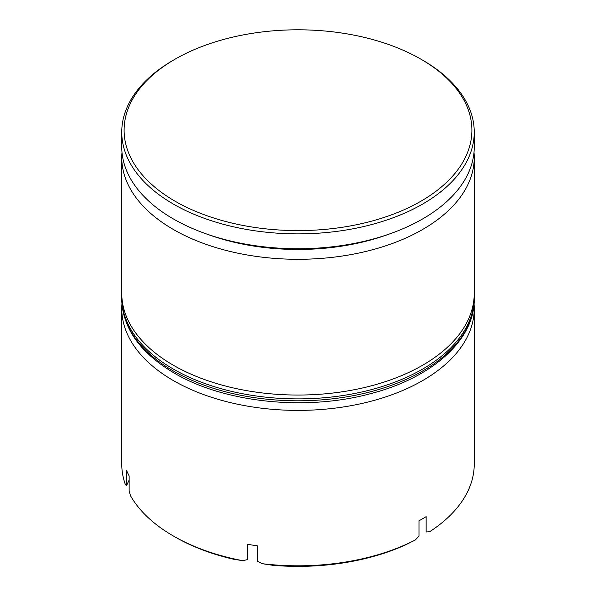 <?xml version="1.0" encoding="UTF-8"?>
<svg xmlns="http://www.w3.org/2000/svg" width="596" height="596" viewBox="0 0 596 596"><rect width="100%" height="100%" fill="white"/><g stroke="black" fill="none" stroke-linecap="round" stroke-linejoin="round"><path stroke-width="0.89" d="M206.626 233.997A169.197 97.684 0 0 0 389.374 233.997M474.006 152.263A176.245 101.752 180 0 1 474.245 157.538A176.245 101.752 180 0 1 365.445 251.549A176.245 101.752 180 0 1 173.376 229.49A176.245 101.752 180 0 1 121.755 157.538A176.245 101.752 180 0 1 121.994 152.263M474.058 303.908A176.245 101.752 180 0 1 474.245 308.639A176.245 101.752 180 0 1 365.445 402.65A176.245 101.752 180 0 1 173.376 380.591A176.245 101.752 180 0 1 121.755 308.639A176.245 101.752 180 0 1 121.942 303.908M175.038 201.187A173.898 100.396 0 0 0 420.962 201.187A173.898 100.396 0 0 0 420.962 59.205L422.624 60.166A176.245 101.752 180 0 1 474.245 132.118A176.245 101.752 180 0 1 365.445 226.13A176.245 101.752 180 0 1 173.376 204.07A176.245 101.752 180 0 1 121.755 132.118A176.245 101.752 180 0 1 173.376 60.166L175.038 59.205A173.898 100.396 0 0 0 175.038 201.187M242.676 560.672L233.513 559.219A173.898 100.396 180 0 1 175.038 536.966A173.898 100.396 180 0 1 175.03 536.966L173.376 536.013A176.245 101.752 0 0 0 242.676 560.672L247.526 559.629L247.526 544.282A176.245 101.752 0 0 0 257.286 545.794L257.286 561.141L262.247 563.697A176.245 101.752 0 0 0 415.256 540.028L419.003 536.124L419.003 520.777A176.245 101.752 0 0 0 426.147 516.65L426.147 531.997L429.582 531.759A176.245 101.752 0 0 0 474.245 464.06L474.245 308.639M121.755 157.538L121.755 293.292A176.245 101.752 0 0 0 173.376 365.244A176.245 101.752 0 0 0 365.445 387.303A176.245 101.752 0 0 0 474.245 293.292L474.245 157.538M121.755 132.118L121.755 146.989A176.245 101.752 0 0 0 173.376 218.941A176.245 101.752 0 0 0 365.445 241A176.245 101.752 0 0 0 474.245 146.989L474.245 132.118M121.755 308.639L121.755 464.06A176.245 101.752 0 0 0 125.421 484.704L126.523 485.651L126.523 470.296A176.245 101.752 0 0 0 129.138 475.928L129.138 491.283L130.666 495.999A176.245 101.752 0 0 0 173.376 536.005A176.245 101.752 0 0 0 173.376 536.013M415.256 540.028L405.615 544.841A173.898 100.396 180 0 1 273.102 565.343L262.247 563.697M422.624 60.166L420.962 59.205A173.898 100.396 0 0 0 175.038 59.205M126.523 485.651L129.138 480.011M173.376 370.995A176.245 101.752 0 0 0 365.445 393.055A176.245 101.752 0 0 0 474.245 299.05C474.93 339.616 432.331 377.879 370.429 393.688C306.009 411.247 224.305 402.747 174.345 373.148C140.12 352.877 122.59 328.173 121.755 299.05A176.245 101.752 0 0 0 173.376 370.995M474.245 299.05L474.245 297.128A176.245 101.752 180 0 1 365.445 391.14A176.245 101.752 180 0 1 173.376 369.08A176.245 101.752 180 0 1 121.755 297.128L121.755 299.05M175.038 536.966L173.376 536.005M474.245 297.128L474.215 295.184M121.785 295.184L121.755 297.128"/></g></svg>
